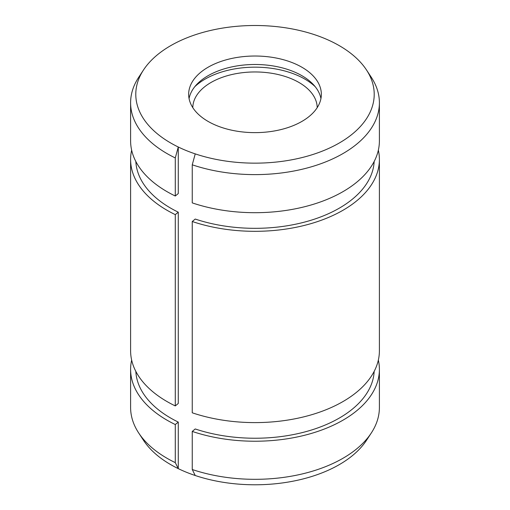 <?xml version="1.0" encoding="UTF-8"?>
<svg xmlns="http://www.w3.org/2000/svg" width="510" height="510" viewBox="0 0 510 510"><rect width="100%" height="100%" fill="white"/><g stroke="black" fill="none" stroke-linecap="round" stroke-linejoin="round"><path stroke-width="0.76" d="M135.839 161.491A119.212 68.824 180 0 0 178.27 212.173L175.287 214.633L175.287 405.922A124.395 71.821 180 0 1 130.605 350.791L130.605 159.502A124.395 71.821 180 0 1 131.656 150.189M378.344 150.189A124.395 71.821 180 0 1 379.395 159.502L379.395 350.791A124.395 71.821 180 0 1 316.92 413.075A124.395 71.821 180 0 1 192.251 412.8L192.251 221.512L195.234 219.051A119.212 68.824 180 0 0 374.161 161.491M175.287 214.633A124.395 71.821 180 0 1 130.605 159.502M379.395 159.502A124.395 71.821 180 0 1 316.92 221.786A124.395 71.821 180 0 1 192.251 221.512M143.488 69.991A119.212 68.824 180 0 0 178.27 147.001L175.287 157.928L175.287 196.012A124.395 71.821 180 0 1 130.605 140.881L130.605 102.79A124.395 71.821 180 0 1 138.637 77.399L143.488 69.991A119.212 68.824 180 0 1 255 25.5A119.212 68.824 180 0 1 366.511 69.991A119.212 68.824 180 0 1 332.118 146.81A119.212 68.824 180 0 1 195.234 153.88L192.251 164.806L192.251 202.891A124.395 71.821 180 0 0 316.92 203.165A124.395 71.821 180 0 0 379.395 140.881L379.395 102.79A124.395 71.821 180 0 1 316.92 165.081A124.395 71.821 180 0 1 192.251 164.806M175.287 157.928A124.395 71.821 180 0 1 130.605 102.79M366.511 69.991L371.363 77.399A124.395 71.821 180 0 1 379.395 102.79M135.839 371.401A119.212 68.824 180 0 0 178.27 422.082L175.287 424.543L175.287 462.634A124.395 71.821 180 0 1 138.637 432.888A124.395 71.821 180 0 1 130.605 407.496L130.605 369.406A124.395 71.821 180 0 1 131.656 360.098M378.344 360.098A124.395 71.821 180 0 1 379.395 369.406L379.395 407.496A124.395 71.821 180 0 1 371.363 432.888A124.395 71.821 180 0 1 192.251 469.512L192.251 431.422L195.234 428.961A119.212 68.824 180 0 0 374.161 371.401M175.287 424.543A124.395 71.821 180 0 1 130.605 369.406M379.395 369.406A124.395 71.821 180 0 1 316.92 431.696A124.395 71.821 180 0 1 192.251 431.422M175.287 462.634L178.27 468.633A119.212 68.824 180 0 1 143.488 440.296L138.637 432.888M371.363 432.888L366.511 440.296A119.212 68.824 180 0 1 195.234 475.511L192.251 469.512M175.287 196.012L178.27 193.551L178.27 147.001A119.212 68.824 0 0 0 195.234 153.88M175.287 405.922L178.27 403.461L178.27 212.173M178.27 422.082L178.27 468.633A119.212 68.824 0 0 0 195.234 475.511M301.914 67.243A66.345 38.301 180 0 1 321.345 94.325A66.345 38.301 180 0 1 255 132.632A66.345 38.301 180 0 1 188.655 94.325A66.345 38.301 180 0 1 229.608 58.937A66.345 38.301 180 0 1 301.914 67.243M189.063 98.557A66.345 38.301 180 0 1 233.044 66.644A66.345 38.301 180 0 1 301.914 75.703A66.345 38.301 180 0 1 320.937 98.557M194.788 86.706A70.488 40.698 180 0 1 304.846 79.095A70.488 40.698 180 0 1 315.212 86.706M192.805 107.655A62.194 35.91 180 0 1 231.368 74.651A62.194 35.91 180 0 1 298.981 82.48A62.194 35.91 180 0 1 317.195 107.655"/></g></svg>
